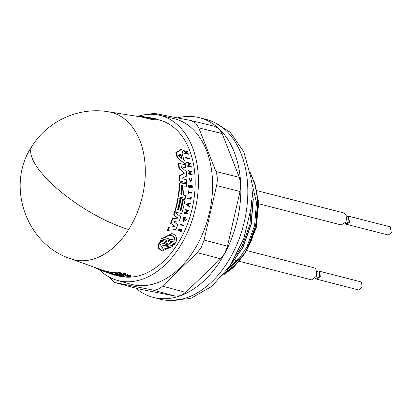 <?xml version="1.0" encoding="UTF-8"?>
<svg xmlns="http://www.w3.org/2000/svg" width="412" height="412" viewBox="0 0 412 412"><rect width="100%" height="100%" fill="white"/><g stroke="black" fill="none" stroke-linecap="round" stroke-linejoin="round"><path stroke-width="0.62" d="M149.144 117.59L154.835 118.517L156.694 119.202L156.823 119.923L151.786 119.49L142.15 117.199L142.027 116.508L146.507 117.209L139.055 115.999L137.325 116.035L137.381 116.369M142.14 117.142L140.075 116.797L139.956 116.127L144.56 116.859M120.86 276.437A80.556 53.9 -75.6 0 0 187.573 223.829A80.556 53.9 -75.6 0 0 176.171 129.507A80.556 53.9 -75.6 0 0 156.74 119.449M106.929 272.286L111.369 273.862A80.386 53.787 104.4 0 0 113.485 274.304L107.537 272.126A79.773 53.38 -75.6 0 1 103.7 271.245L107.64 272.739A80.386 53.787 104.4 0 0 108.778 273.13L107.414 272.425M185.22 198.43L178.077 196.689L185.22 198.43A80.386 53.787 -75.6 0 0 185.642 195.566L183.288 194.979A80.17 53.642 -75.6 0 0 184.118 186.384L184.627 185.884L186.512 186.358A80.386 53.787 -75.6 0 0 186.626 183.52L184.427 183.021L183.175 184.025L181.98 182.356L181.012 182.135M186.646 182.727L179.477 180.981L186.646 182.727A80.386 53.787 104.4 0 0 186.667 179.838L182.207 178.726L182.094 178.144L186.585 176.161A80.386 53.787 104.4 0 0 186.291 171.562L181.383 167.262L181.378 166.716M181.398 166.716L185.9 167.838A80.386 53.787 104.4 0 0 185.482 164.888L178.221 163.131A79.125 52.947 -75.6 0 1 178.947 168.529L179.421 168.596A79.773 53.38 -75.6 0 0 178.715 163.203M178.808 230.432L181.517 229.211C182.444 230.123 182.186 230.952 180.739 231.698L180.822 231.225L180.368 231.163L181.172 230.442L181.012 229.685M180.368 231.163L180.281 231.632L180.739 231.698M178.793 230.998L179.38 228.825L178.926 228.758L178.339 230.936L179.658 230.705L181.311 229.675L181.651 230.432L180.822 231.225M162.173 251.006L158.527 247.916L159.516 242.472L159.006 242.4L157.981 247.833L161.622 250.929L162.173 251.011L173.56 245.964L168.647 244.743L169.466 243.518L174.513 244.774L175.208 243.688L170.171 242.431L170.949 241.19L175.842 242.411C177.381 238.11 176.336 235.257 172.716 233.841L172.128 233.728L161.834 238.924L166.726 240.139L165.99 241.391M170.455 241.123L175.842 242.411M163.914 243.621L164.743 242.395L165.248 242.467L164.47 243.703M164.743 242.395L159.691 241.138L160.196 241.211L160.907 240.124L165.948 241.381M99.307 269.639A85.227 57.026 -75.6 0 0 100.234 270.535A85.227 57.026 -75.6 0 0 117.214 280.351A85.227 57.026 -75.6 0 0 189.669 227.156A85.227 57.026 -75.6 0 0 178.314 125.531A85.227 57.026 -75.6 0 0 159.593 115.272A85.227 57.026 -75.6 0 0 138.916 115.983M117.214 280.351L131.073 284.259A85.562 57.253 -75.6 0 0 203.811 230.854A85.562 57.253 -75.6 0 0 192.409 128.822A85.562 57.253 -75.6 0 0 173.622 118.522L159.593 115.272M118.898 273.97L118.96 274.078A80.17 53.642 104.4 0 1 115.963 274.052L114.685 273.135L118.898 273.97M154.732 118.738L154.361 118.532C155.216 119.161 152.198 118.692 145.312 117.132L154.361 118.532L154.412 118.836M180.564 154.134L180.945 154.464A80.17 53.642 104.4 0 1 181.913 158.229L181.661 158.404L178.581 155.87L178.453 155.37L180.652 154.124M181.563 185.57L182.094 185.05L182.552 185.817A80.026 53.55 104.4 0 1 181.78 194.057L181.239 194.577L180.791 193.81A79.938 53.488 -75.6 0 0 181.563 185.57M164.898 237.77C167.184 235.901 169.481 235.17 171.794 235.571C173.946 236.256 174.946 237.812 174.791 240.232L170.532 239.171L168.4 241.731L168.003 241.633L169.162 238.831L164.898 237.77M171.325 235.484L171.794 235.571M170.362 247.102L163.389 249.312L160.428 244.635L164.692 245.696L167.354 242.992L166.098 246.041L170.362 247.102L165.578 245.969L166.906 243.193M167.004 243.168L167.354 242.992M177.459 117.899A92.767 62.073 104.4 0 1 199.526 117.729A92.767 62.073 104.4 0 1 218.844 128.565L219.055 128.765A92.767 62.073 104.4 0 1 240.711 183.865L239.367 177.392L222.145 133.565L219.055 128.765M108.171 276.498L114.824 282.529L152.172 289.883C155.679 290.486 159.104 289.234 162.441 286.124L197.281 252.695L201.447 247.112L204.074 240.078L216.578 185.58C217.711 180.394 217.49 175.697 215.914 171.5L198.764 127.859L195.571 122.956L191.029 120.561L154.268 113.341L147.759 114.392M224.937 253.056L227.47 246.196L240.031 191.472L240.726 184.246A92.767 62.073 104.4 0 1 224.937 253.056L224.751 253.401A92.767 62.073 104.4 0 1 180.765 295.61L185.699 292.381L220.683 258.808L224.751 253.401M114.824 282.529L138.509 288.889L175.424 296.14L180.487 295.713A92.767 62.073 104.4 0 1 153.393 297.433L160.366 299.22A92.767 62.073 -75.6 0 0 238.548 240.397A92.767 62.073 -75.6 0 0 225.925 130.455A92.767 62.073 -75.6 0 0 206.5 119.521L199.526 117.729M169.126 300.502L190.571 298.509L211.732 286.428L230.179 265.652L243.796 238.558L251.026 208.251L251.042 178.216L243.832 151.884L230.231 132.278L214.817 122.627M341.203 224.937L345.926 222.017L346.863 216.444L344.252 213.061L257.011 190.658M239.151 261.27L311.621 279.877L316.792 275.988L315.958 268.717L314.67 267.996M346.574 223.314L349.062 221.78L348.176 217.067M315.721 277.93L316.993 278.255L319.712 276.21L319.274 272.383L317.328 271.673M346.384 224.272L388.166 234.995L391.4 232.996L390.252 226.868M345.065 223.294L346.332 224.257L349.567 222.259L348.418 216.125L346.842 216.362M358.589 289.93L362.122 287.272L361.551 282.297L360.675 281.808L318.842 271.06L317.266 271.297M315.484 278.229L316.751 279.192L320.289 276.545L319.717 271.559L318.842 271.06M166.654 241.133L166.937 242.931M167.097 243.832L167.622 246.422M231.25 264.02L242.58 247.684L251.047 224.169L253.05 199.382L251.923 189.901M230.586 265.034L242.812 247.746L251.279 224.226L253.282 199.444L251.881 188.547M228.001 268.784L245.119 252.669M245.64 251.907L246.057 251.284M245.341 252.443L246.711 250.269L256.192 228.047L258.587 204.007L258.412 201.18L255.795 227.846L244.919 253.097M253.957 180.502L258.412 201.18M244.218 254.158L235.355 264.823L225.292 272.389M223.896 274.124L234.232 266.476L243.363 255.512M222.851 275.376L233.491 267.429L242.962 256.125A64.576 43.209 -75.6 0 0 244.347 254.013L252.185 238.28L257.026 219.436L257.933 200.634L255.486 185.359L250.058 172.005M244.347 254.013A64.576 43.209 -75.6 0 0 252.185 238.28M242.962 256.125L247.231 248.879L255.698 225.364L257.701 200.577L255.352 185.657L250.156 172.53M153.393 297.433A92.767 62.073 104.4 0 1 135.867 288.199M218.844 128.565L214.41 126.268M164.692 245.696L160.417 244.687M163.111 249.265L169.847 247.03M174.307 240.165C174.477 237.755 173.478 236.2 171.32 235.504M170.532 239.171L170.043 239.099L168.23 241.216M181.028 194.485L181.347 193.995A79.382 53.117 -75.6 0 0 182.109 185.75L181.651 184.983M181.141 158.326L181.393 158.157A79.521 53.21 -75.6 0 0 180.405 154.387L180.111 154.047M188.258 204.996A80.149 53.627 -75.6 0 0 188.418 204.203M115.494 273.939L115.89 273.316L116.359 273.429A79.521 53.21 -75.6 0 0 116.395 273.429M214.796 126.355L191.029 120.561M165.578 245.969L166.098 246.041M167.983 241.669L168.4 241.731L168.003 241.633M181.393 158.157L181.913 158.229L181.661 158.404M149.196 117.734L149.242 118.012M150.54 118.285L150.478 117.93M188.624 205.361L187.687 204.434L188.892 204.048A80.793 54.065 104.4 0 1 188.624 205.361M114.701 273.104L115.087 273.135M165.243 242.467L160.196 241.211M159.516 242.472L164.424 243.693M179.364 220.827L174.343 221.414L174.116 222.001L177.824 224.777A80.386 53.787 104.4 0 1 175.764 229.494L167.797 230.38A79.773 53.38 -75.6 0 0 169.311 227.213L174.992 226.564L170.954 223.458A79.773 53.38 -75.6 0 0 172.777 218.782L178.072 218.108L174.044 215.141A79.773 53.38 -75.6 0 0 174.894 212.443L180.78 216.743A80.386 53.787 104.4 0 1 179.364 220.827M185.184 216.975L186.332 219.21A80.922 54.147 104.4 0 1 186.049 220.044L183.819 221.429L183.922 217.186L184.02 220.744L185.297 217.804A80.793 54.065 104.4 0 1 184.967 218.803L184.617 218.715A80.762 54.039 -75.6 0 0 185.184 216.975L184.751 216.913A80.119 53.606 -75.6 0 1 184.179 218.654L184.617 218.715M188.789 210.939L188.335 210.826L185.524 213.025L188.052 213.658A80.922 54.147 104.4 0 1 187.908 214.152L184.416 213.282L187.754 210.681L185.297 210.069A80.603 53.936 -75.6 0 0 185.426 209.574L188.917 210.444A80.922 54.147 104.4 0 1 188.789 210.939L187.903 210.764M179.05 230.287L179.982 229.484L181.517 229.211M179.508 230.354L178.947 230.514L178.69 230.138L179.38 228.825M183.907 225.776L180.41 224.9A80.603 53.936 -75.6 0 0 180.605 224.416L184.102 225.287A80.922 54.147 104.4 0 1 183.907 225.776L180.41 224.9M186.1 157.508L189.638 158.388A80.906 54.137 104.4 0 1 189.767 158.919L186.229 158.038A80.587 53.926 -75.6 0 0 186.1 157.508L185.57 157.43A79.938 53.493 -75.6 0 1 185.709 157.966L186.229 158.038M179.477 180.981A79.125 52.947 -75.6 0 0 179.436 175.687L183.752 173.586L183.706 172.875L184.169 172.942L179.421 168.596M184.169 172.942L184.215 173.653L183.752 173.586M179.92 181.048A79.773 53.38 -75.6 0 0 179.895 175.754L184.215 173.653M181.213 182.166L179.848 183.546A79.773 53.38 -75.6 0 1 178.509 196.751M184.983 183.108L183.175 184.025M183.85 160.232L184.782 161.01A80.386 53.787 104.4 0 1 185.385 164.311L177.654 157.729A79.773 53.38 -75.6 0 0 176.367 152.77L181.553 149.474A80.386 53.787 104.4 0 1 182.696 152.847L182.063 153.233A80.314 53.74 104.4 0 1 183.85 160.232M190.802 163.78L190.344 163.667L188.737 166.036L191.286 166.675A80.906 54.137 104.4 0 1 191.364 167.2L187.846 166.324L189.757 163.518L187.28 162.905A80.587 53.926 -75.6 0 0 187.177 162.374L190.705 163.25A80.906 54.137 104.4 0 1 190.802 163.78L190.318 163.708M192.131 174.333A80.906 54.137 104.4 0 1 192.167 174.858L188.83 174.024A80.603 53.936 -75.6 0 0 188.794 173.498L190.282 173.869A80.737 54.024 -75.6 0 0 190.087 171.51L188.598 171.14A80.603 53.936 -75.6 0 0 188.547 170.614L191.884 171.444A80.906 54.137 104.4 0 1 191.935 171.974L190.282 171.562A80.757 54.039 104.4 0 1 190.478 173.921L192.131 174.333M190.262 185.282L190.668 185.385A80.757 54.039 104.4 0 1 190.591 187.161L191.94 187.496A80.881 54.121 -75.6 0 0 192.023 185.724L192.316 185.797A80.906 54.137 104.4 0 1 192.213 188.042L188.887 187.213A80.603 53.936 -75.6 0 0 188.99 184.967L189.273 185.034A80.628 53.951 104.4 0 1 189.19 186.811L190.184 187.058A80.721 54.013 -75.6 0 0 190.262 185.282L189.819 185.22A80.072 53.581 -75.6 0 1 189.747 186.95M186.348 152.728L187.481 151.219A80.906 54.137 104.4 0 1 187.666 151.75L186.667 153.043L188.351 153.825A80.906 54.137 104.4 0 1 188.48 154.232L185.101 153.393A80.603 53.936 -75.6 0 0 184.973 152.986L186.281 153.31A80.721 54.013 -75.6 0 0 186.142 152.878L184.36 151.137A80.603 53.936 -75.6 0 0 184.179 150.617L186.348 152.728M191.977 178.55L190.844 181.831L189.319 177.943L190.818 181.378L191.977 178.55L191.261 178.7L191.719 178.767M191.801 193.202L188.758 192.44A80.628 53.951 104.4 0 1 188.645 193.496L188.366 193.429A80.603 53.936 -75.6 0 0 188.619 190.874L188.902 190.941A80.628 53.951 104.4 0 1 188.809 191.93L191.853 192.687A80.906 54.137 104.4 0 1 191.801 193.202L188.325 192.378M190.988 197.157L191.317 197.24A80.906 54.137 104.4 0 1 191.013 199.31L187.692 198.481A80.603 53.936 -75.6 0 0 187.769 197.966L190.761 198.713A80.876 54.116 -75.6 0 0 190.988 197.157L190.555 197.096A80.227 53.684 -75.6 0 1 190.339 198.605M149.329 117.616L139.956 116.127M156.694 119.202L151.657 118.749L142.027 116.508M177.587 209.687L178.576 209.935A80.026 53.55 -75.6 0 0 181.074 198.63L182.65 199.027A80.17 53.642 104.4 0 1 180.152 210.326L180.94 210.522A80.242 53.694 -75.6 0 0 183.438 199.223L185.024 199.619A80.386 53.787 104.4 0 1 181.749 213.658L175.033 211.979A79.773 53.38 -75.6 0 0 178.314 197.94L180.085 198.383A79.933 53.488 104.4 0 1 177.587 209.687M189.695 207.179L186.667 204.182L190.571 202.92A80.922 54.147 104.4 0 1 190.452 203.543L189.118 203.976A80.814 54.075 104.4 0 1 188.799 205.531L189.834 206.556A80.922 54.147 104.4 0 1 189.695 207.179L186.234 204.12L186.667 204.182M121.489 275.607L124.568 276.761A80.906 54.137 104.4 0 1 124.151 276.751L121.066 275.597A80.587 53.926 -75.6 0 0 121.489 275.607L121.89 274.974L124.97 276.128L124.568 276.761M95.635 267.738L95.599 267.79A79.773 53.38 -75.6 0 0 98.921 269.489L104.983 271.781M116.375 274.701L116.107 274.48A80.314 53.74 104.4 0 0 121.674 274.536L122.869 274.768A80.386 53.787 104.4 0 0 125.742 274.449L115.628 272.615A79.773 53.38 -75.6 0 1 111.662 272.6L113.913 274.377A80.386 53.787 104.4 0 0 116.375 274.701L116.498 274.51M120.422 276.452L116.05 275.288L118.29 276.107A80.906 54.137 104.4 0 1 117.909 276.03L114.809 274.902L119.501 276.112L117.327 275.314A80.587 53.926 -75.6 0 0 117.724 275.36L120.814 276.498A80.906 54.137 104.4 0 1 120.422 276.452M109.762 273.274L109.644 273.46A80.603 53.936 -75.6 0 0 109.819 273.527A80.603 53.936 -75.6 0 0 109.994 273.589L111.312 274.062A80.737 54.024 -75.6 0 0 112.914 274.588L111.6 274.114A80.603 53.936 -75.6 0 0 111.961 274.222L114.912 275.288A80.906 54.137 104.4 0 1 114.551 275.18L113.089 274.649A80.757 54.039 104.4 0 1 111.487 274.124L112.945 274.649A80.906 54.137 104.4 0 1 112.847 274.613A80.906 54.137 104.4 0 1 112.744 274.577M127.272 276.009L130.486 276.416A80.906 54.137 104.4 0 1 130.032 276.473L127.257 276.107L128.276 276.648A80.906 54.137 104.4 0 1 127.936 276.673L125.016 275.566A80.603 53.936 -75.6 0 0 125.356 275.535L126.484 275.968A80.721 54.013 -75.6 0 0 126.85 275.937L126.922 275.381A80.603 53.936 -75.6 0 0 127.37 275.324L127.272 276.009L127.694 275.34L130.923 275.726L130.486 276.416M109.412 273.151L109.788 273.388M174.513 244.774L168.961 243.446M159.691 241.138L160.407 240.052L160.907 240.124M165.449 241.308L166.237 240.072L161.834 238.924M161.339 238.852L171.66 233.661L172.128 233.728M167.797 230.38L167.334 230.313A79.125 52.947 -75.6 0 0 168.858 227.146L169.311 227.213M168.858 227.146L174.992 226.564M174.539 226.502L170.954 223.458M170.506 223.392A79.125 52.947 -75.6 0 0 172.334 218.72L172.777 218.782M172.334 218.72L178.072 218.108M177.634 218.041L174.044 215.141M173.607 215.079A79.125 52.947 -75.6 0 0 174.461 212.376L174.894 212.443M183.819 221.429L183.381 221.368L183.489 217.119L183.922 217.186M183.809 220.693L185.24 218.236M184.179 218.654L184.967 218.803M184.416 213.282L187.908 214.152M183.984 213.22L187.321 210.62L187.754 210.681M187.321 210.62L185.297 210.069M184.864 210.007A79.954 53.503 -75.6 0 0 184.993 209.512L185.426 209.574M179.962 224.834A79.954 53.503 -75.6 0 0 180.157 224.349L180.605 224.416M185.709 157.966L189.767 158.919M180.935 166.654L185.9 167.838M179.436 175.687L179.895 175.754M183.706 172.875L178.947 168.529M178.077 196.689A79.125 52.947 -75.6 0 0 179.405 183.484L180.77 182.099M182.732 183.958L183.175 183.937M184.185 185.822L186.512 186.358M177.654 157.729L177.139 157.657A79.125 52.947 -75.6 0 0 175.821 152.692L176.367 152.77M175.821 152.692L180.976 149.391L181.553 149.474M177.139 157.657L185.385 164.311M187.28 162.905L186.78 162.828A79.938 53.493 -75.6 0 0 186.677 162.302L187.177 162.374M187.846 166.324L191.364 167.2M187.362 166.257L189.257 163.446L189.757 163.518M189.257 163.446L186.78 162.828M189.808 171.49L191.935 171.974M188.83 174.024L192.167 174.858M188.366 173.957A79.954 53.503 -75.6 0 0 188.33 173.431L188.794 173.498M189.814 173.756A80.093 53.591 -75.6 0 0 189.613 171.444L190.087 171.51M189.613 171.444L188.598 171.14M188.124 171.073A79.954 53.503 -75.6 0 0 188.073 170.547L188.547 170.614M191.503 187.388A80.232 53.684 -75.6 0 0 191.58 185.657L192.023 185.724M188.887 187.213L192.213 188.042M188.444 187.146A79.954 53.503 -75.6 0 0 188.547 184.9L188.99 184.967M187.481 151.219L186.909 151.137L185.786 152.646M185.101 153.393L188.48 154.232M184.55 153.315A79.954 53.503 -75.6 0 0 184.422 152.909L184.973 152.986M185.704 153.166A80.072 53.581 -75.6 0 0 185.585 152.795L186.142 152.878M185.585 152.795L183.793 151.055L184.36 151.137M183.793 151.055A79.954 53.503 -75.6 0 0 183.608 150.535L184.179 150.617M190.844 181.831L190.395 181.769L188.866 177.876L189.319 177.943M190.591 181.316L191.261 178.7M188.619 190.874L188.186 190.808A79.954 53.503 -75.6 0 1 187.929 193.362L188.366 193.429M187.929 193.362L188.645 193.496M187.769 197.966L187.336 197.904A79.954 53.503 -75.6 0 1 187.259 198.419L187.692 198.481M187.259 198.419L191.013 199.31M140.986 116.962L140.863 116.282M139.174 116.653L139.055 115.999M181.074 198.63L180.641 198.569A79.377 53.112 -75.6 0 1 178.154 209.826M180.523 210.419A79.593 53.256 -75.6 0 0 183.005 199.161L183.438 199.223M175.033 211.979L181.749 213.658M174.6 211.917A79.125 52.947 -75.6 0 0 177.881 197.878L178.314 197.94M186.234 204.12L190.571 202.92M121.89 274.974A79.938 53.493 -75.6 0 1 121.463 274.969L121.066 275.597M99.215 269.026L98.921 269.489M107.537 272.126L107.913 271.539A79.125 52.947 -75.6 0 1 104.061 270.674L103.7 271.245M107.913 271.539L112.255 273.125M115.628 272.615L116.04 271.961A79.125 52.947 -75.6 0 1 112.059 271.977L111.662 272.6M116.04 271.961L126.18 273.753L125.742 274.449M115.036 274.547L114.809 274.902M116.411 274.644L117.564 274.943M117.724 275.36L118.11 274.758A79.938 53.493 -75.6 0 1 117.708 274.711L117.327 275.314M118.11 274.758L121.2 275.896L120.814 276.498M115.092 275.005L114.912 275.288M114.649 274.495L114.989 274.619M128.513 276.282L128.276 276.648M125.356 275.535L125.778 274.871A79.954 53.503 -75.6 0 1 125.439 274.902L125.016 275.566M125.778 274.871L126.906 275.298L126.484 275.968M127.37 275.324L127.802 274.634A79.954 53.503 -75.6 0 1 127.354 274.696L126.922 275.381M127.802 274.634L127.694 275.34M227.033 270.107L237.971 260.245L246.901 246.891L254.642 225.302L256.46 202.55L251.299 180.384M236.581 254.899L242.251 245.696L249.996 224.107L251.742 200.284M180.611 155.103L178.751 156.009M127.365 121.37A76.014 50.867 -75.6 0 0 108.305 111.76C78.996 106.744 47.612 120.927 32.007 146.229A76.199 24.694 32.4 0 0 41.519 172.942A76.199 24.694 -147.6 0 0 128.637 229.53A76.014 50.867 -75.6 0 0 127.365 121.37M198.764 127.859L222.145 133.565M197.281 252.695L220.683 258.808M240.711 183.865L240.726 184.246M180.765 295.61L180.487 295.713M115.406 282.663L138.509 288.889M152.172 289.883L175.424 296.14M162.441 286.124L185.699 292.381M204.074 240.078L227.47 246.196M216.578 185.58L240.031 191.472M215.914 171.5L239.367 177.392M167.411 243.265L166.978 243.204M181.78 194.057L181.347 193.995M182.109 185.75L182.552 185.817M180.945 154.464L180.405 154.387M116.359 273.429L115.963 274.052M166.237 240.072L166.726 240.139M179.982 229.484L180.435 229.551M179.405 183.484L179.848 183.546M32.007 146.229C5.48 185.034 25.807 244.357 70.576 258.726A76.014 50.867 -75.6 0 0 128.637 229.53M108.305 111.76L140.075 116.797M246.561 250.506L314.675 267.991M346.909 216.738L348.181 217.062M390.257 226.868L348.47 216.14M358.584 289.935L316.751 279.192M345.302 222.995L346.574 223.319M233.795 259.9L234.583 260.101M234.819 260.163L238.182 261.023M238.826 261.187L239.084 261.254M258.571 203.729L341.203 224.942M109.819 273.527L112.847 274.613M70.576 258.726L104.015 270.751"/></g></svg>
